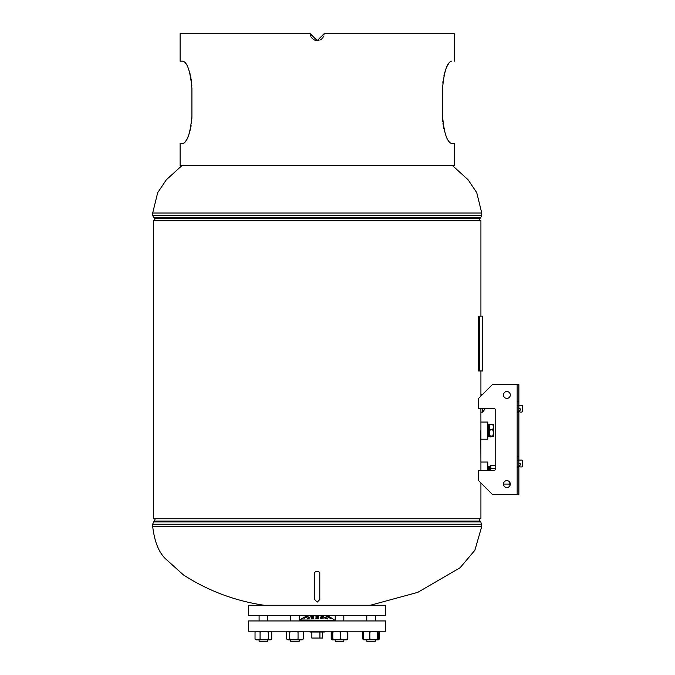 <?xml version="1.0" encoding="UTF-8"?>
<svg xmlns="http://www.w3.org/2000/svg" width="675" height="675" viewBox="0 0 675 675"><rect width="100%" height="100%" fill="white"/><g stroke="black" fill="none" stroke-linecap="round" stroke-linejoin="round"><path stroke-width="1.01" d="M480.794 470.357L480.794 470.188C480.929 461.886 480.929 461.886 480.794 470.188M480.921 422.719L480.921 439.206L487.78 439.206L487.78 422.061L480.921 422.061L480.921 422.719L480.887 408.662M487.78 470.357L487.78 462.046L480.921 462.046L480.921 462.662L480.794 430.633C480.929 422.331 480.929 422.331 480.794 430.633M153.512 518.754L153.512 220.691L153.512 518.754L480.921 518.754L480.921 482.954M480.921 316.111L480.921 220.691L153.512 220.691M485.207 408.662L482.633 412.206L482.633 408.662M480.921 408.662L480.921 412.206L482.633 412.206M482.693 394.293L480.921 394.217L480.921 396.065L480.921 370.955M480.921 462.662L480.921 470.357M509.777 482.228L509.946 485.612M490.792 466.484L490.784 470.357M488.81 470.357L488.81 466.906L488.658 470.357M489.147 470.357L489.147 466.484L489.341 470.357M488.81 466.906L489.029 470.357M489.653 470.357L489.78 466.484L489.78 470.357M489.923 470.357L489.923 466.484L490.025 470.357M490.497 466.83L490.531 470.357L490.497 466.83M490.7 470.357L490.7 466.484L490.708 470.357M488.371 470.357L488.658 466.94M487.949 470.357L488.287 466.484L488.287 470.357M487.983 467.058L487.983 470.357M495.745 465.353L490.792 465.353L490.792 470.357M495.745 468.188L490.792 468.188M324.413 632.011L324.413 631.226L324.413 632.011L310.019 632.011L310.019 631.226M322.574 632.011L322.574 638.044L311.858 638.044L311.858 632.011M319.933 638.044L319.933 632.011M488.776 425.334L488.742 435.923L489.181 424.524L489.215 436.742M487.78 425.402L488.244 424.583L488.244 436.683L488.742 435.923M488.202 424.592L488.244 436.683M487.797 425.402L488.202 436.674M493.611 424.803L492.691 424.297L493.611 427.022L492.691 429.739L493.611 432.911L492.691 436.075L493.611 436.523L490.21 436.97L489.291 436.523L490.21 436.075L489.291 432.911L490.21 429.739L489.291 427.022L490.21 424.297L489.291 424.744M492.691 429.739L490.21 429.739M492.691 436.075L490.21 436.075M492.691 424.297L490.21 424.297M493.611 426.651L493.611 424.693M493.602 429.317L493.611 427.925M493.611 434.616L493.611 433.873M493.611 427.393L493.611 432.911M493.611 433.342L493.611 436.455M385.771 615.541L248.662 615.541L248.662 605.256L385.771 605.256L385.771 615.541M385.771 631.226L248.662 631.226L248.662 620.941L385.771 620.941L385.771 631.226M343.803 641.25L343.803 639.875L343.803 641.25L335.23 641.25L335.23 639.875M332.792 639.014L336.656 639.875L332.286 639.875L332.792 639.014L332.792 632.078L332.286 631.226L331.788 632.078L331.788 639.014L332.286 639.875L331.197 639.014L332.758 639.875M332.286 631.226L331.197 632.078L331.197 639.014M346.849 639.833L336.656 639.875L340.521 639.014L343.887 639.875L347.245 639.014L346.748 639.875M332.792 632.078L336.656 631.226L340.521 632.078L340.521 639.014M340.521 632.078L343.887 631.226L347.245 632.078L347.245 639.014M347.245 632.078L346.748 631.226M321.342 618.241L320.827 617.895M332.007 618.452L329.434 617.017L332.007 618.452M330.379 618.367L327.805 617.102L330.379 618.367M324.743 618.013L327.316 618.975M327.316 618.199L324.743 617.262L327.316 618.199M320.617 618.233L323.19 618.747M323.19 617.979L320.617 617.482L323.19 617.979M317.216 618.469L318.499 617.726L317.216 617.009L315.934 617.726L316.946 618.452M317.216 617.752L315.934 618.486L317.216 617.752L318.499 618.486M311.243 618.747L313.816 618.233M313.816 617.482L311.243 617.979M307.117 618.975L309.69 618.013M309.69 617.262L307.117 618.199L309.69 617.262M306.627 617.102L304.054 618.367L306.627 617.102M304.999 617.017L302.425 618.452L304.999 617.017M323.055 616.604L322.321 616.52M326.109 615.541A27.852 27.852 0 0 1 326.211 615.575L327.51 616.089M327.409 616.528L324.835 615.642L327.409 616.528M321.072 616.537L323.646 617.06M323.646 616.342L321.072 615.828L323.646 616.342M317.216 616.604L318.499 616.081L317.216 615.575L315.934 616.081L316.955 616.587M317.216 616.275L315.934 616.798L317.216 616.275L318.499 616.798L316.955 616.283M310.787 617.06L313.36 616.537M313.36 615.828L310.787 616.342M309.597 615.642L307.024 616.528L309.597 615.642M308.222 615.575L305.648 616.604L308.222 615.575A27.852 27.852 0 0 1 308.323 615.541M305.961 616.477L305.648 616.604A27.852 27.852 0 0 0 300.063 619.987L335.213 620.283L299.202 620.283L299.202 615.541L299.202 620.941M330.767 617.625L331.223 617.887M312.727 617.76L311.816 618.047M312.643 616.275L312.036 616.351M311.774 616.418L311.293 616.596M326.312 618.038L325.873 617.87M325.612 617.794L325.148 617.752M302.442 618.427L303.109 617.954M303.337 617.819L304.754 617.085M317.216 571.573A2.573 1.249 0 0 1 319.79 572.822L319.79 599.535L317.216 602.108L314.643 599.535L314.643 572.822A2.573 1.249 0 0 1 317.216 571.573M180.107 61.172L182.959 61.172L180.107 61.172L180.107 33.75L310.365 33.75L317.216 40.601L315.79 40.458M314.575 40.078L313.402 39.445M312.365 38.593L311.512 37.555M310.88 36.374L310.492 35.092M182.081 143.438L180.107 143.438L180.107 165.611L454.326 165.611L454.326 143.438L451.474 143.438C447.01 142.037 444.032 132.891 442.522 116.016L442.522 88.594C444.032 71.71 447.01 62.572 451.474 61.172L451.457 61.172M452.351 143.438L454.326 143.438M310.264 33.75L317.216 40.601L324.076 33.75L323.941 35.092M183.482 61.273L182.976 61.172C187.422 62.572 190.401 71.71 191.911 88.594L191.911 116.016C190.401 132.891 187.422 142.037 182.959 143.438L180.107 143.438M318.532 40.475L317.216 40.601L324.169 33.75L454.326 33.75L454.326 61.172M450.411 61.568L449.803 62.075M448.85 63.214L447.39 65.644M447.306 65.804L446.158 68.361M445.888 69.069L444.563 73.153M444.26 74.292L443.838 76.081M443.475 77.937L443.306 78.899M442.952 81.422L442.775 83.093M442.589 85.843L442.53 88.096M442.522 88.594L442.53 116.505M442.589 118.766L442.775 121.508M442.952 123.188L443.306 125.71M443.475 126.672L443.838 128.528M444.26 130.309L444.563 131.456M445.888 135.54L446.158 136.24M448.85 141.396L449.803 142.535M450.951 143.336L451.457 143.438M184.022 143.041L184.629 142.535M185.583 141.396L187.043 138.966M187.127 138.805L188.274 136.24M188.544 135.54L189.877 131.456M190.173 130.309L190.595 128.528M190.957 126.672L191.126 125.71M191.481 123.188L191.658 121.508M191.843 118.766L191.911 116.505M191.911 116.016L191.911 88.096M191.843 85.843L191.658 83.093M191.481 81.422L191.126 78.899M190.957 77.937L190.595 76.081M190.173 74.292L189.877 73.153M188.544 69.069L188.274 68.361M185.583 63.214L184.629 62.075M323.553 36.374L322.92 37.555M322.068 38.593L321.038 39.445M320.912 39.53L319.84 40.087M363.842 639.875L363.251 639.014L363.251 632.078L363.842 631.226M363.251 632.078L366.559 631.226L369.866 632.078L369.866 639.014L366.559 639.875L363.251 639.014M369.866 639.014L373.764 639.875L377.663 639.014L378.405 639.816L378.852 632.078L378.329 631.226L379.401 632.078L379.401 639.014L377.747 639.875M369.866 632.078L373.764 631.226L377.663 632.078L377.663 639.014M377.663 632.078L378.262 631.226M378.262 639.875L363.698 639.816M363.774 639.875L363.42 639.419M363.698 631.277L362.703 632.078L362.703 639.014M362.703 632.078L363.42 631.682M378.329 639.875L379.401 639.014M377.747 631.226L379.401 632.078M331.197 632.078L332.758 631.226M347.102 631.682L347.836 632.078L347.836 639.014L347.102 639.419M347.836 639.014L346.798 639.875M347.836 632.078L346.849 631.26M256.103 631.226L255.032 632.078L257.555 631.226L260.077 632.078L264.254 631.226L268.422 632.078L268.422 639.014L270.076 639.875L271.73 639.014L270.658 639.875M268.422 632.078L270.076 631.226L271.73 632.078L271.73 639.014M270.658 631.226L271.73 632.078M270.076 639.875L256.103 639.875L255.032 639.014L257.555 639.875L260.077 639.014L264.254 639.875L268.422 639.014M255.032 632.078L255.032 639.014M260.077 632.078L260.077 639.014M286.597 639.014L288.157 639.875L286.597 639.014L286.597 632.078L288.157 631.226L289.727 632.078L293.887 631.226L298.046 632.078L300.645 631.226L303.244 632.078L303.244 639.014L302.198 639.875L300.645 639.875L303.244 639.014M303.244 632.078L302.198 631.226M288.157 639.875L289.727 639.014L293.887 639.875L298.046 639.014L300.645 639.875L288.157 639.875M289.727 632.078L289.727 639.014M286.597 632.078L287.634 631.226M298.046 632.078L298.046 639.014M375.334 641.25L375.334 639.875L375.334 641.25L366.77 641.25L366.77 639.875M267.663 641.25L267.663 639.875L267.663 641.25L259.099 641.25L259.099 639.875M299.202 641.25L299.202 639.875L299.202 641.25L290.63 641.25L290.63 639.875M520.391 409.649A0.683 0.683 0 0 0 519.775 408.662L518.881 408.662L519.775 408.662A0.683 0.683 0 0 1 520.391 409.649L519.674 411.1A0.683 0.683 0 0 0 520.29 412.087L521.623 412.087L520.29 412.087M520.391 464.493A0.683 0.683 0 0 0 519.775 463.506L518.881 463.506L519.775 463.506A0.683 0.683 0 0 1 520.391 464.493L519.674 465.944A0.683 0.683 0 0 0 520.29 466.931L521.623 466.931L520.29 466.931M517.168 467.615L517.168 466.931L518.881 466.931L518.881 467.615L517.168 467.615L517.168 494.353L492.32 494.353L478.609 480.642L478.609 470.357L494.032 470.357A1.713 1.713 0 0 0 495.745 468.644L495.745 410.375A1.713 1.713 0 0 0 494.032 408.662L478.609 408.662L478.609 398.377L492.32 384.666L518.881 384.666L518.881 405.236L521.623 405.236A0.683 0.683 0 0 1 522.315 405.92L522.315 411.404A0.683 0.683 0 0 1 521.623 412.087M518.881 412.771L517.168 412.771L517.168 412.087L518.881 412.087L518.881 460.08L521.623 460.08A0.683 0.683 0 0 1 522.315 460.763L522.315 466.248A0.683 0.683 0 0 1 521.623 466.931M517.168 412.771L517.168 460.08L518.881 460.08L518.881 466.931L517.168 466.931L517.168 460.08L518.881 460.08M521.623 460.08L517.168 460.08L517.168 384.666L517.168 405.236L521.623 405.236M517.168 466.931L517.168 494.353L518.881 494.353L518.881 467.615M517.168 412.087L518.881 412.087L518.881 405.236L517.168 405.236M517.168 456.224L518.881 456.224M517.168 401.38L518.881 401.38M479.503 370.955L482.735 370.955L482.735 316.111L479.503 316.111L479.503 370.955L478.533 370.955L478.533 316.111L479.503 316.111M506.891 487.493A3.426 3.426 0 0 1 503.457 484.068A3.426 3.426 0 0 1 506.891 480.642A3.426 3.426 0 0 1 510.317 484.068A3.426 3.426 0 0 1 506.891 487.493M506.891 398.377A3.426 3.426 0 0 1 503.457 394.951A3.426 3.426 0 0 1 506.891 391.525A3.426 3.426 0 0 1 510.317 394.951A3.426 3.426 0 0 1 506.891 398.377M495.745 410.375A1.713 1.713 0 0 0 494.032 408.662M522.315 460.763L522.315 466.248M522.315 405.92L522.315 411.404M264.085 605.256C234.942 600.902 208.052 590.785 183.406 574.898L165.915 559.153C158.903 552.715 154.499 541.806 152.685 526.433L481.748 526.433L480.87 521.952L153.562 521.952L152.685 524.239L481.748 524.239M155.25 518.754L154.381 521.041L480.052 521.041L480.87 521.952M452.503 165.611L468.02 179.702L476.744 192.637L481.748 213.013L152.685 213.013L157.688 192.637L166.413 179.702L181.929 165.611M479.182 220.691L480.052 218.405L154.381 218.405L153.562 217.493L480.87 217.493L481.748 215.207L152.685 215.207L153.562 217.493M517.168 466.248L518.881 466.248M517.168 460.763L518.881 460.763M517.168 411.404L518.881 411.404M517.168 405.92L518.881 405.92M370.347 605.256L417.783 592.355L460.131 567.7L474.862 550.277L481.748 526.433M152.685 526.433L152.685 524.239M154.381 521.041L153.562 521.952M480.052 521.041L479.182 518.754M152.685 213.013L152.685 215.207M481.748 213.013L481.748 215.207M480.052 218.405L480.87 217.493M154.381 218.405L155.25 220.691M509.777 484.068L503.457 484.068M490.025 466.653L490.497 466.552M488.776 435.932L489.181 436.742M488.742 425.343L488.244 424.583M343.803 620.941L343.803 615.541L343.803 620.941M335.23 620.941L335.23 615.541M334.37 619.987A27.852 27.852 0 0 0 328.784 616.604M300.063 619.987L299.219 620.283M366.77 620.941L366.77 615.541M375.334 620.941L375.334 615.541L375.334 620.941M267.663 620.941L267.663 615.541L267.663 620.941M259.099 620.941L259.099 615.541M290.63 620.941L290.63 615.541"/></g></svg>
